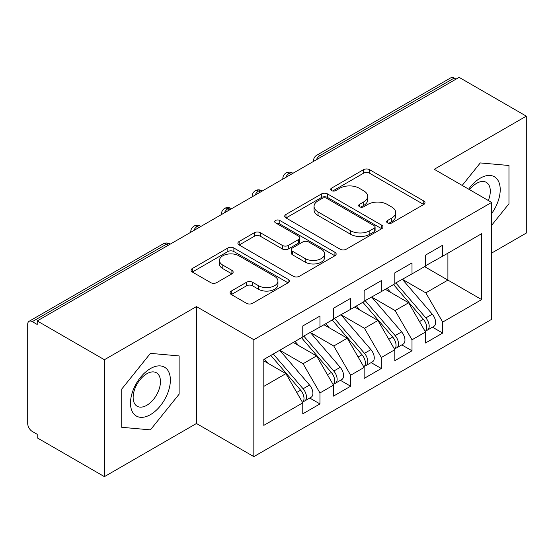<?xml version="1.0" encoding="UTF-8"?>
<svg xmlns="http://www.w3.org/2000/svg" width="554" height="554" viewBox="0 0 554 554"><rect width="100%" height="100%" fill="white"/><g stroke="black" fill="none" stroke-linecap="round" stroke-linejoin="round"><path stroke-width="0.83" d="M387.544 222.93A2.985 1.724 0 0 0 391.761 222.93L423.762 204.461A4.259 2.458 0 0 0 425.008 202.716A4.259 2.458 0 0 0 423.762 200.977L369.553 169.683A4.259 2.458 0 0 0 363.528 169.683L331.527 188.159A2.985 1.724 0 0 0 330.655 189.371A2.985 1.724 0 0 0 331.527 190.59A2.985 1.724 0 0 0 335.745 190.59L339.886 188.201A13.628 7.867 0 0 1 359.158 188.201L363.68 190.805A13.628 7.867 0 0 1 367.669 196.372A13.628 7.867 0 0 1 363.68 201.933L359.539 204.329A2.985 1.724 0 0 0 358.66 205.541A2.985 1.724 0 0 0 359.539 206.76A2.985 1.724 0 0 0 363.749 206.76L367.891 204.371A13.628 7.867 0 0 1 387.17 204.371L391.685 206.981A13.628 7.867 0 0 1 395.681 212.542A13.628 7.867 0 0 1 391.685 218.11L387.544 220.499A2.985 1.724 0 0 0 386.671 221.718A2.985 1.724 0 0 0 387.544 222.93L387.544 220.499M231.309 291.051A4.259 2.458 0 0 0 230.062 292.789A4.259 2.458 0 0 0 231.309 294.527L246.523 303.308A4.259 2.458 0 0 0 252.541 303.308L288.08 282.789A4.259 2.458 0 0 0 289.327 281.051A4.259 2.458 0 0 0 288.08 279.313L233.871 248.012A4.259 2.458 0 0 0 227.846 248.012L192.307 268.531A4.259 2.458 0 0 0 191.061 270.269A4.259 2.458 0 0 0 192.307 272.007L210.679 282.616A4.259 2.458 0 0 0 216.704 282.616L231.911 273.835A4.259 2.458 0 0 0 233.158 272.097A4.259 2.458 0 0 0 231.911 270.359L222.805 265.096A11.392 6.579 0 0 1 219.467 260.449A11.392 6.579 0 0 1 226.496 254.369A11.392 6.579 0 0 1 238.912 255.796L274.604 276.398A11.392 6.579 0 0 1 277.942 281.051A11.392 6.579 0 0 1 270.906 287.131A11.392 6.579 0 0 1 258.489 285.705L252.541 282.27A4.259 2.458 0 0 0 246.523 282.27L231.309 291.051L231.309 294.527M491.627 253.088L526.3 233.068L526.3 116.153L459.107 77.352L37.215 320.932L37.215 324.478L32.305 321.639A6.51 3.76 -120 0 0 29.05 321.32A6.51 3.76 -120 0 0 27.7 324.298L27.7 423.498A6.51 3.76 -120 0 0 32.305 431.476L37.215 434.308L37.215 437.847L104.408 476.648L196.455 423.498L253.836 456.628L253.836 339.706L196.455 306.584L104.408 359.726L37.215 320.932M526.3 116.153L434.253 169.295L491.627 202.418L253.836 339.706M340.184 249.231A4.259 2.458 0 0 0 346.208 249.231L381.748 228.712A4.259 2.458 0 0 0 382.994 226.974A4.259 2.458 0 0 0 381.748 225.236L327.539 193.935A4.259 2.458 0 0 0 321.514 193.935L285.975 214.453A4.259 2.458 0 0 0 284.728 216.192A4.259 2.458 0 0 0 285.975 217.93L340.184 249.231M276.778 223.574A2.985 1.724 0 0 1 279.798 223.996L279.798 220.457L334.914 252.278A4.259 2.458 0 0 1 336.16 254.016A4.259 2.458 0 0 1 334.914 255.754L299.375 276.273A4.259 2.458 0 0 1 293.35 276.273L239.141 244.972L239.141 241.496A4.259 2.458 0 0 0 237.895 243.234A4.259 2.458 0 0 0 239.141 244.972M239.141 241.496L254.348 232.715A4.259 2.458 0 0 1 260.373 232.715L282.36 245.408A4.259 2.458 0 0 0 288.385 245.408L298.474 239.584A4.259 2.458 0 0 0 299.721 237.839A4.259 2.458 0 0 0 298.474 236.101L275.58 222.888A2.985 1.724 0 0 1 274.708 221.669A2.985 1.724 0 0 1 276.55 220.083A2.985 1.724 0 0 1 279.798 220.457M253.836 456.628L491.627 319.339L491.627 202.418M424.586 266.64L481.655 299.589L481.655 233.684L442.688 256.183L442.688 245.2L425.507 255.124L425.507 266.107L412.003 273.898L412.003 262.915L394.822 272.838L394.822 283.821L381.325 291.612L381.325 280.629L364.137 290.552L364.137 301.535L350.64 309.326L350.64 298.343L333.46 308.266L333.46 319.249L319.956 327.047L319.956 316.057L302.775 325.981L302.775 336.964L263.808 359.463L263.808 425.361L302.775 402.862L285.899 373.631L263.808 360.883M481.655 299.589L442.688 322.082L425.811 292.858L402.495 279.389M432.487 327.179L442.688 333.065L442.688 322.082M442.688 333.065L425.507 342.988L425.507 332.005L412.003 339.796L395.127 310.572L371.81 297.103M401.809 344.893L412.003 350.779L412.003 339.796M412.003 350.779L394.822 360.702L394.822 349.719L381.325 357.517L364.449 328.287L341.126 314.817M371.125 362.607L381.325 368.5L381.325 357.517M381.325 368.5L364.137 378.417L364.137 367.434L350.64 375.231L333.764 346.001L310.441 332.538M340.44 380.321L350.64 386.214L350.64 375.231M350.64 386.214L333.46 396.131L333.46 385.148L319.956 392.945L303.08 363.715L279.763 350.253M309.755 398.035L319.956 403.928L319.956 392.945M319.956 403.928L302.775 413.845L302.775 402.862M302.775 336.61L319.956 327.047M263.808 386.387L285.899 373.631M333.46 318.896L350.64 309.326M303.08 363.715L316.583 355.917L293.26 342.455M333.46 385.148L316.583 355.917M364.137 301.182L381.325 291.612M333.764 346.001L347.261 338.203L323.945 324.741M364.137 367.434L347.261 338.203M394.822 283.468L412.003 273.898M364.449 328.287L377.946 320.489L354.629 307.027M394.822 349.719L377.946 320.489M456.039 79.125L454.197 78.066L320.032 155.522L321.874 156.581M316.348 159.774A6.51 3.76 120 0 1 320.032 155.522A6.51 3.76 60 0 0 316.777 155.196L450.942 77.74A6.51 3.76 60 0 1 454.197 78.066M425.507 265.754L442.688 256.183M425.811 292.858L447.902 280.102L447.902 253.171L481.655 233.684M395.127 310.572L408.63 302.775L385.314 289.313M425.507 332.005L408.63 302.775M104.408 359.726L104.408 476.648M480.276 162.931L462.195 185.424L480.276 162.931L508.967 165.494L480.276 162.931M508.967 203.74L508.967 165.494L508.967 203.74L491.627 225.312L508.967 203.74M196.455 423.498L196.455 306.584M179.122 394.178L179.122 355.924L150.432 353.362L121.742 389.053L121.742 427.3L150.432 429.869L179.122 394.178L150.432 429.869L121.742 427.3L121.742 389.053L150.432 353.362L179.122 355.924L179.122 394.178M291.037 174.385L289.195 173.326A6.51 3.76 -120 0 0 285.94 173A6.51 3.76 -120 0 0 285.864 173.049C283.842 174.524 282.831 176.359 282.838 178.547A6.51 3.76 0 0 0 282.907 179.081M260.352 192.099L258.51 191.04A6.51 3.76 -120 0 0 255.262 190.714A6.51 3.76 -120 0 0 255.186 190.763C253.157 192.238 252.146 194.073 252.153 196.261A6.51 3.76 0 0 0 252.222 196.795M229.675 209.814L227.833 208.754A6.51 3.76 -120 0 0 224.578 208.429A6.51 3.76 -120 0 0 224.502 208.477C222.473 209.952 221.462 211.787 221.475 213.976A6.51 3.76 0 0 0 221.538 214.509M198.99 227.528L197.148 226.468A6.51 3.76 -120 0 0 193.893 226.143A6.51 3.76 -120 0 0 193.817 226.191C191.788 227.666 190.784 229.501 190.791 231.69A6.51 3.76 0 0 0 190.853 232.223M388.735 223.352L391.685 221.648A13.628 7.867 0 0 0 395.681 216.088L395.681 212.542M367.669 196.372L367.669 199.918A13.628 7.867 0 0 1 363.68 205.479L360.73 207.182M423.706 204.488L369.553 173.222A4.259 2.458 0 0 0 363.528 173.222L332.719 191.012M381.692 228.747L327.539 197.48A4.259 2.458 0 0 0 321.514 197.48L286.03 217.964M374.22 228.193A2.985 1.724 0 0 0 375.093 226.974A2.985 1.724 0 0 0 374.22 225.755L326.631 198.284A2.985 1.724 0 0 0 322.414 198.284L318.051 200.804A13.628 7.867 0 0 0 314.056 206.372A13.628 7.867 0 0 0 318.051 211.933L350.578 230.713A13.628 7.867 0 0 0 369.85 230.713L374.22 228.193L374.22 231.738A2.985 1.724 0 0 0 375.093 230.519L375.093 226.974M314.056 206.372L314.056 209.911A13.628 7.867 0 0 0 318.051 215.478L318.051 211.933M374.22 231.738L369.85 234.259A13.628 7.867 0 0 1 350.578 234.259L318.051 215.478M239.196 245.007L254.348 236.253L254.348 232.715M299.721 237.839L299.721 241.385A4.259 2.458 0 0 1 298.474 243.123L288.385 248.947A4.259 2.458 0 0 1 282.36 248.947L260.373 236.253A4.259 2.458 0 0 0 254.348 236.253M279.798 223.996L334.858 255.782M305.171 258.579A11.392 6.579 0 0 0 317.587 260.006A11.392 6.579 0 0 0 324.623 253.926A11.392 6.579 0 0 0 321.285 249.272L308.71 242.015A4.259 2.458 0 0 0 302.692 242.015L292.602 247.839A4.259 2.458 0 0 0 291.356 249.577A4.259 2.458 0 0 0 292.602 251.315L305.171 258.579L305.171 262.118A11.392 6.579 0 0 0 317.587 263.545A11.392 6.579 0 0 0 324.623 257.471L324.623 253.926M291.356 249.577L291.356 253.123A4.259 2.458 0 0 0 292.602 254.861L292.602 251.315M305.171 262.118L292.602 254.861M277.942 281.051L277.942 284.597A11.392 6.579 0 0 1 270.906 290.67A11.392 6.579 0 0 1 258.489 289.243L252.541 285.816A4.259 2.458 0 0 0 246.523 285.816L231.364 294.562M219.467 260.449L219.467 263.988A11.392 6.579 0 0 0 222.805 268.642L222.805 265.096M231.856 273.87L222.805 268.642M288.025 282.824L233.871 251.558A4.259 2.458 0 0 0 227.846 251.558L192.363 272.042M396.013 283.136L425.839 317.906A8.677 5.014 60 0 1 429.191 326.154A8.677 5.014 60 0 1 427.39 330.122L433.837 326.403A8.677 5.014 -120 0 0 435.631 322.428A8.677 5.014 -120 0 0 432.279 314.18L402.453 279.417M427.39 330.122A8.677 5.014 60 0 1 425.984 330.523M393.555 284.548L423.381 319.319A8.677 5.014 60 0 1 426.732 327.566A8.677 5.014 60 0 1 425.16 331.403M390.646 292.394L387.114 288.274M365.328 300.85L395.154 335.62A8.677 5.014 60 0 1 398.506 343.868A8.677 5.014 60 0 1 396.706 347.836L403.153 344.117A8.677 5.014 -120 0 0 404.946 340.149A8.677 5.014 -120 0 0 401.595 331.894L371.769 297.131M396.706 347.836A8.677 5.014 60 0 1 395.3 348.237M362.87 302.269L392.703 337.033A8.677 5.014 60 0 1 396.048 345.281A8.677 5.014 60 0 1 394.476 349.117M359.968 310.108L356.43 305.988M334.644 318.564L364.47 353.334A8.677 5.014 60 0 1 367.821 361.582A8.677 5.014 60 0 1 366.028 365.557L372.468 361.831A8.677 5.014 -120 0 0 374.269 357.863A8.677 5.014 -120 0 0 370.917 349.616L341.091 314.845M366.028 365.557A8.677 5.014 60 0 1 364.622 365.959M332.192 319.983L362.018 354.747A8.677 5.014 60 0 1 365.37 362.995A8.677 5.014 60 0 1 363.791 366.831M329.284 327.823L325.745 323.702M303.959 336.278L333.785 371.048A8.677 5.014 60 0 1 337.137 379.296A8.677 5.014 60 0 1 335.343 383.271L341.783 379.545A8.677 5.014 -120 0 0 343.584 375.577A8.677 5.014 -120 0 0 340.232 367.33L310.406 332.559M335.343 383.271A8.677 5.014 60 0 1 333.937 383.673M301.508 337.698L331.334 372.461A8.677 5.014 60 0 1 334.685 380.716A8.677 5.014 60 0 1 333.106 384.545M298.599 345.537L295.06 341.416M273.281 353.992L303.107 388.763A8.677 5.014 60 0 1 306.459 397.01A8.677 5.014 60 0 1 304.658 400.985L311.099 397.26A8.677 5.014 -120 0 0 312.899 393.292A8.677 5.014 -120 0 0 309.548 385.044L279.722 350.273M304.658 400.985A8.677 5.014 60 0 1 303.253 401.387M270.823 355.412L300.649 390.182A8.677 5.014 60 0 1 304.001 398.43A8.677 5.014 60 0 1 302.422 402.259M267.914 363.251L264.383 359.131M491.627 213.56A28.206 16.288 120 0 0 499.313 183.326A28.206 16.288 120 0 0 480.276 178.153A28.206 16.288 120 0 0 468.663 189.163M488.323 200.513A19.307 11.149 120 0 0 486.301 182.363A19.307 11.149 120 0 0 476.641 183.319A19.307 11.149 120 0 0 469.57 189.683M150.432 414.641A28.206 16.288 120 0 0 170.376 380.099A28.206 16.288 120 0 0 150.432 368.583A28.206 16.288 120 0 0 130.488 403.132A28.206 16.288 120 0 0 150.432 414.641M146.803 405.286A19.307 11.149 120 0 0 159.413 388.271A19.307 11.149 120 0 0 156.457 372.794A19.307 11.149 120 0 0 146.803 373.749A19.307 11.149 120 0 0 134.186 390.764A19.307 11.149 120 0 0 137.143 406.241A19.307 11.149 120 0 0 146.803 405.286M168.305 245.249L166.463 244.182L32.305 321.639M170.21 244.148L169.718 243.857A6.51 3.76 120 0 0 166.463 244.182A6.51 3.76 -120 0 0 163.208 243.857L29.05 321.32M292.941 173.284L292.45 173A6.51 3.76 120 0 0 289.195 173.326A6.51 3.76 120 0 0 285.663 177.488M313.522 161.401L313.522 160.833A6.51 3.76 0 0 0 313.592 161.366M262.264 190.998L261.765 190.714A6.51 3.76 120 0 0 258.51 191.04A6.51 3.76 120 0 0 254.985 195.202M231.579 208.713L231.087 208.429A6.51 3.76 120 0 0 227.833 208.754A6.51 3.76 120 0 0 224.301 212.916M200.894 226.434L200.403 226.143A6.51 3.76 120 0 0 197.148 226.468A6.51 3.76 120 0 0 193.616 230.63M391.685 221.648L391.685 218.11M359.539 206.76L359.539 204.329M363.68 205.479L363.68 201.933M331.527 190.59L331.527 188.159M363.528 173.222L363.528 169.683M369.553 173.222L369.553 169.683M423.762 204.461L423.762 200.977M285.975 217.93L285.975 214.453M321.514 197.48L321.514 193.935M327.539 197.48L327.539 193.935M381.748 228.712L381.748 225.236M350.578 234.259L350.578 230.713M369.85 234.259L369.85 230.713M260.373 236.253L260.373 232.715M282.36 248.947L282.36 245.408M288.385 248.947L288.385 245.408M298.474 243.123L298.474 239.584M334.914 255.754L334.914 252.278M246.523 285.816L246.523 282.27M252.541 285.816L252.541 282.27M258.489 289.243L258.489 285.705M231.911 273.835L231.911 270.359M192.307 272.007L192.307 268.531M227.846 251.558L227.846 248.012M233.871 251.558L233.871 248.012M288.08 282.789L288.08 279.313M423.381 319.319L419.482 321.569M432.279 314.18L425.839 317.906M392.703 337.033L388.797 339.283M401.595 331.894L395.154 335.62M362.018 354.747L358.119 357.005M370.917 349.616L364.47 353.334M331.334 372.461L327.435 374.719M340.232 367.33L333.785 371.048M300.649 390.182L296.75 392.433M309.548 385.044L303.107 388.763M292.45 173A6.51 6.51 0 0 0 285.94 173M316.777 155.196A6.51 6.51 0 0 0 313.522 160.833M261.765 190.714A6.51 6.51 0 0 0 255.262 190.714M282.838 178.547L282.838 179.122M231.087 208.429A6.51 6.51 0 0 0 224.578 208.429M252.153 196.261L252.153 196.836M200.403 226.143A6.51 6.51 0 0 0 193.893 226.143M221.475 213.976L221.475 214.55M169.718 243.857A6.51 6.51 0 0 0 163.208 243.857M190.791 231.69L190.791 232.264"/></g></svg>
